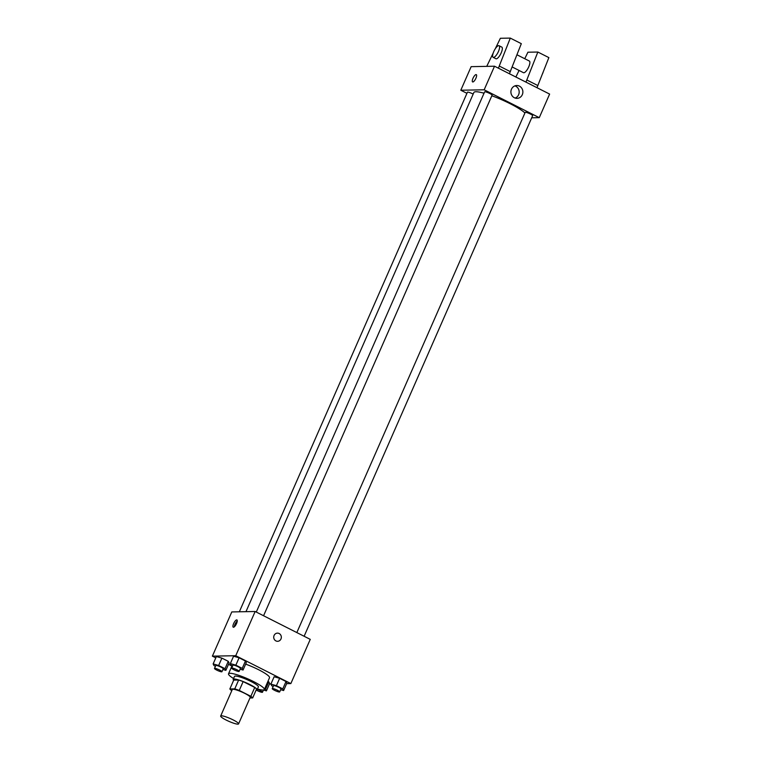 <?xml version="1.0" encoding="UTF-8"?>
<svg xmlns="http://www.w3.org/2000/svg" width="762" height="762" viewBox="0 0 762 762"><rect width="100%" height="100%" fill="white"/><g stroke="black" fill="none" stroke-linecap="round" stroke-linejoin="round"><path stroke-width="1.14" d="M221.351 715.785A9.782 1.553 23.7 0 1 231.715 719.214A9.782 1.553 23.7 0 1 238.573 723.9A9.782 1.553 23.7 0 1 229 721.395A9.782 1.553 23.7 0 1 220.666 716.042A9.782 1.553 23.7 0 1 221.351 715.785M220.666 716.042L232.305 689.505A9.782 1.553 23.7 0 1 233.001 689.258A9.782 1.553 23.7 0 1 243.354 692.687A9.782 1.553 23.7 0 1 250.222 697.373L238.573 723.9M229.848 688.962L233.734 680.114L238.649 680.028L234.772 688.867L229.848 688.962A12.621 2 23.7 0 0 231.667 690.582L231.81 690.648M249.955 697.973L252.679 697.925A12.621 2 23.7 0 0 250.86 696.306L239.258 690.439A12.621 2 23.7 0 0 234.772 688.867M250.86 696.306L254.746 687.457L243.145 681.599L239.258 690.439M238.649 680.028A12.621 2 23.7 0 1 243.145 681.599M254.746 687.457A12.621 2 23.7 0 1 256.556 689.086L252.679 697.925M256.08 690.172A13.04 2.067 -156.3 0 0 257.089 689.839A13.04 2.067 -156.3 0 0 249.822 684.514A13.04 2.067 -156.3 0 0 233.201 679.361A13.04 2.067 -156.3 0 0 233.639 680.323M233.201 679.361L234.496 676.408A13.04 2.067 23.7 0 1 235.42 676.075A13.04 2.067 23.7 0 1 251.117 681.561A13.04 2.067 23.7 0 1 258.385 686.895L257.089 689.839M233.572 678.532A19.564 3.105 23.7 0 1 228.524 673.789A19.564 3.105 23.7 0 1 229.905 673.294A19.564 3.105 23.7 0 1 250.622 680.142A19.564 3.105 23.7 0 1 264.347 689.515A19.564 3.105 23.7 0 1 257.451 689.01M245.65 664.131A19.564 3.105 23.7 0 1 269.529 677.723L264.347 689.515M280.664 689.705L283.616 690.543L286.855 683.171L286.007 681.523L279.644 678.304L274.13 676.742L270.891 684.105L271.739 685.762L273.177 686.486M263.471 690.029L266.424 690.867L269.662 683.495L267.919 681.39L268.815 681.847L265.576 689.21L264.681 688.762M269.443 683.981L270.967 683.952M286.645 683.657L290.846 683.581L235.744 655.711L212.379 656.149L215.798 657.873M228.524 664.312L231.934 666.036M240.106 669.198L243.059 670.036L246.297 662.664L245.45 661.016L239.087 657.797L233.572 656.225L230.334 663.597L231.181 665.245L232.62 665.978M222.914 669.512L225.866 670.35L229.105 662.988L228.257 661.33L221.894 658.111L216.379 656.549L213.141 663.921L213.989 665.569L215.427 666.293M290.846 683.581L310.258 639.366L255.156 611.495L235.744 655.711M274.082 635.479A4.077 3.8 -91.1 0 1 281.33 637.146A4.077 3.8 -91.1 0 1 277.606 641.299A4.077 3.8 -91.1 0 1 274.082 635.479M255.156 611.495L231.791 611.934L212.379 656.149M236.696 619.877A4.077 1.305 116.8 0 1 236.925 619.925A4.077 1.305 116.8 0 1 236.249 624.154A4.077 1.305 116.8 0 1 233.248 627.202A4.077 1.305 116.8 0 1 233.763 623.287A4.077 1.305 116.8 0 1 236.696 619.877M234.296 626.84A4.077 1.305 116.8 0 1 237.258 620.992M277.454 633.146A4.077 3.8 -91.1 0 1 281.33 637.146A4.077 3.8 -91.1 0 1 277.606 641.299M245.974 611.667L473.878 92.469A28.556 4.534 23.7 0 1 475.898 91.745A28.556 4.534 23.7 0 1 484.041 93.221M491.823 95.764A28.556 4.534 23.7 0 1 524.923 112.995M473.164 94.107A4.077 0.648 -156.3 0 0 467.43 92.212L239.344 611.791M296.837 632.584L525.18 112.405A4.077 0.648 23.7 0 1 525.466 112.3A4.077 0.648 23.7 0 1 529.781 113.729A4.077 0.648 23.7 0 1 532.638 115.681L304.124 636.26M256.28 612.067L484.622 91.897A4.077 0.648 23.7 0 1 484.908 91.792A4.077 0.648 23.7 0 1 489.223 93.221A4.077 0.648 23.7 0 1 492.09 95.174L263.566 615.753M531.705 117.805L539.267 117.662L484.165 89.792L460.8 90.23L466.935 93.335M511.473 89.202A6.41 5.982 -91.1 0 1 522.875 91.831A6.41 5.982 -91.1 0 1 517.007 98.355A6.41 5.982 -91.1 0 1 511.473 89.202M484.165 89.792L494.519 66.218L549.621 94.088L539.267 117.662M515.16 98.069A6.41 5.982 88.9 0 0 514.931 85.877M494.519 66.218L471.154 66.656L460.8 90.23M475.907 78.257A4.077 1.305 116.8 0 1 472.602 81.925A4.077 1.305 116.8 0 1 473.278 77.695A4.077 1.305 116.8 0 1 476.288 74.647A4.077 1.305 116.8 0 1 475.907 78.257M476.288 74.647A4.077 1.305 -63.2 0 0 473.278 77.695A4.077 1.305 -63.2 0 0 472.602 81.925M512.178 66.97L523.475 72.685A6.525 2.096 -63.2 0 0 523.827 72.761A6.525 2.096 -63.2 0 0 528.523 67.313A6.525 2.096 -63.2 0 0 529.352 61.046L516.96 54.778M525.951 82.115L537.848 52.035L527.914 52.216L524.761 58.722M519.065 70.456L515.874 77.019M495.252 48.816L500.367 38.281L510.292 38.1L521.313 43.672L509.416 73.752M499.053 45.72L501.806 47.111A6.525 2.096 116.8 0 1 501.196 52.883A6.525 2.096 116.8 0 1 495.919 58.75L493.166 57.36A6.525 2.096 116.8 0 1 494.233 50.587A6.525 2.096 116.8 0 1 499.053 45.72A6.525 2.096 116.8 0 1 498.443 51.492A6.525 2.096 116.8 0 1 493.166 57.36M510.292 38.1L498.396 68.18M486.737 66.361L493.195 53.045M537.848 52.035L548.869 57.607L536.972 87.687M542.468 73.904A6.525 2.096 -63.2 0 0 542.525 73.79A6.525 2.096 -63.2 0 0 543.106 72.295M537.886 85.582L526.866 80.01M510.34 71.647L499.32 66.075M225.866 670.35L225.019 668.703L218.656 665.483L213.141 663.921M214.484 668.445L215.77 665.493A4.077 0.648 23.7 0 1 216.065 665.397A4.077 0.648 23.7 0 1 220.38 666.817A4.077 0.648 23.7 0 1 223.237 668.769L221.942 671.722A4.077 0.648 23.7 0 1 217.951 670.674A4.077 0.648 23.7 0 1 214.484 668.445A4.077 0.648 23.7 0 1 214.77 668.341A4.077 0.648 23.7 0 1 219.085 669.769A4.077 0.648 23.7 0 1 221.942 671.722M229.105 662.988L228.257 661.33L225.019 668.703M228.257 661.33L221.894 658.111L218.656 665.483M221.894 658.111L216.379 656.549M266.424 690.867L265.576 689.21M269.662 683.495L268.815 681.847M257.318 689.324A4.077 0.648 23.7 0 1 262.499 692.229A4.077 0.648 23.7 0 1 260.28 691.877A4.077 0.648 23.7 0 1 256.442 690.153M243.059 670.036L242.221 668.379L235.858 665.159L230.334 663.597M231.677 668.122L232.972 665.178A4.077 0.648 23.7 0 1 233.258 665.074A4.077 0.648 23.7 0 1 237.573 666.502A4.077 0.648 23.7 0 1 240.43 668.455L239.135 671.398A4.077 0.648 23.7 0 1 235.144 670.35A4.077 0.648 23.7 0 1 231.677 668.122A4.077 0.648 23.7 0 1 231.962 668.017A4.077 0.648 23.7 0 1 236.277 669.446A4.077 0.648 23.7 0 1 239.135 671.398M246.297 662.664L245.45 661.016L242.221 668.379M245.45 661.016L239.087 657.797L235.858 665.159M239.087 657.797L233.572 656.225M283.616 690.543L282.778 688.886L276.416 685.676L270.891 684.105M272.234 688.638L273.529 685.686A4.077 0.648 23.7 0 1 273.815 685.581A4.077 0.648 23.7 0 1 278.13 687.01A4.077 0.648 23.7 0 1 280.988 688.962L279.692 691.915A4.077 0.648 23.7 0 1 275.701 690.867A4.077 0.648 23.7 0 1 272.234 688.638A4.077 0.648 23.7 0 1 272.52 688.534A4.077 0.648 23.7 0 1 276.835 689.962A4.077 0.648 23.7 0 1 279.692 691.915M286.855 683.171L286.007 681.523L282.778 688.886M286.007 681.523L279.644 678.304L276.416 685.676M279.644 678.304L274.13 676.742M232.077 665.702L228.524 673.789M263.49 689.972L262.499 692.229"/></g></svg>
